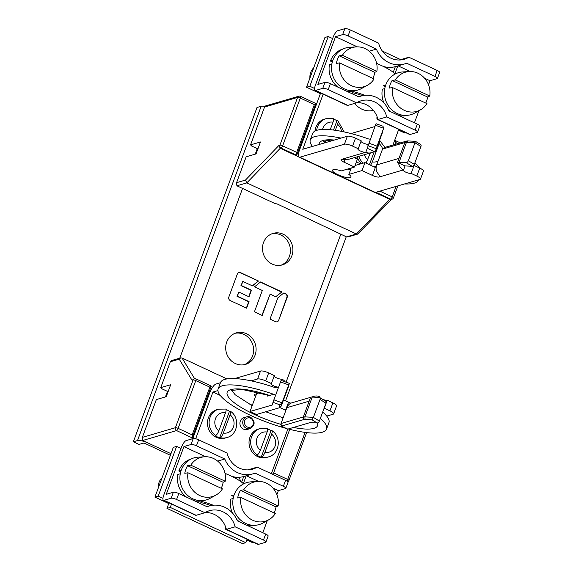 <?xml version="1.0" encoding="UTF-8"?>
<svg xmlns="http://www.w3.org/2000/svg" width="573" height="573" viewBox="0 0 573 573"><rect width="100%" height="100%" fill="white"/><g stroke="black" fill="none" stroke-linecap="round" stroke-linejoin="round"><path stroke-width="0.86" d="M142.684 440.487L142.355 437.371L175.402 427.709A2.192 0.544 20.3 0 1 178.117 428.353A2.192 0.666 115 0 1 176.556 430.581L142.684 440.487L170.976 453.673L148.35 443.13A8.76 2.163 20.3 0 0 137.491 440.573L261.145 106.292A8.76 2.163 -159.7 0 1 264.855 106.456M210.85 385.916L209.847 387.155L192.184 434.907L191.976 438.402L211.115 386.668L210.757 385.787L195.88 378.853A2.192 0.666 115 0 1 195.787 380.601A2.192 0.544 -159.7 0 0 193.065 379.956A2.192 2.013 -106.3 0 1 194.34 378.739L192.048 380.257L193.065 379.956L175.402 427.709A2.192 2.013 -106.3 0 0 176.556 430.581L191.711 437.65M226.908 378.918L182.042 357.996L180.645 357.896L179.22 359.164L170.324 361.764L160.755 387.627L170.668 384.734L166.256 396.666L156.343 399.567L142.355 437.371M160.755 387.627L161.822 388.752L168.104 391.681M191.976 438.402L192.643 438.71M211.115 386.668L212.54 387.327M170.324 361.764L171.291 360.632L180.645 357.896M272.49 474.243L273.629 472.883L287.689 479.436A2.192 0.544 20.3 0 1 288.921 480.439L306.584 432.687A2.192 0.544 -159.7 0 0 306.584 432.579M289.73 429.349L273.629 472.883M395.126 144.417L395.807 142.584L394.625 140.328M395.098 140.464L394.668 140.335M298.683 156.873L280.247 148.278L246.813 182.894L356.385 233.985L357.688 234.113L348.341 236.842L346.472 236.885L356.385 233.985L389.819 199.368L391.996 199.239A2.192 2.013 -106.3 0 1 390.643 199.125L375.981 192.292M346.472 236.885L277.396 204.052L274.682 203.415L236.893 185.795L236.57 182.687L245.459 180.087L246.813 182.894L236.893 185.795M316.389 104.472L315.63 104.121L296.492 155.856L296.227 155.104L281.071 148.035L280.247 148.278L278.901 145.463L245.459 180.087M300.209 96.307A2.192 0.666 115 0 1 300.402 96.307A2.192 0.666 115 0 1 300.302 98.055A2.192 0.544 -159.7 0 0 297.588 97.41L264.54 107.072L250.551 144.876L251.619 146L257.9 148.93M357.688 234.113L391.531 199.375M379.885 191.146L392.204 196.897A2.192 0.666 -65 0 1 390.643 199.125L389.819 199.368L375.122 192.514M250.551 144.876L260.464 141.982L256.052 153.922L246.139 156.816L236.57 182.687M264.54 107.072L265.507 105.941L298.862 96.192A2.192 2.013 -106.3 0 0 297.588 97.41L279.918 145.17A2.192 0.544 20.3 0 1 282.632 145.807L296.699 152.368L296.227 155.104M315.63 104.121L315.272 103.24L300.402 96.307A2.192 2.192 0 0 0 298.862 96.192M315.365 103.369L314.362 104.608L300.302 98.055L282.632 145.807A2.192 0.666 115 0 1 281.071 148.035A2.192 2.013 -106.3 0 1 279.918 145.17L278.901 145.463M296.699 152.368L314.362 104.608M285.239 381.883A8.76 8.051 -106.3 0 0 281.895 379.104A4.376 1.082 20.3 0 1 277.74 378.359A4.376 1.082 20.3 0 1 274.102 376.225M251.16 380.859L257.578 378.982A6.568 1.626 20.3 0 1 265.729 380.902L271.394 383.538L274.338 375.58L268.673 372.937A6.568 1.626 -159.7 0 0 260.522 371.025L234.686 378.574M220.44 382.735L215.914 384.06A8.76 2.679 115 0 0 209.661 392.985L192.757 438.674M327.233 400.248L324.289 408.205L329.955 410.848A6.568 1.626 20.3 0 1 333.636 413.849L336.58 405.892A6.568 1.626 -159.7 0 0 332.899 402.891L327.233 400.248A4.376 1.082 20.3 0 1 322.678 399.345M290.919 403.191A5.472 1.354 20.3 0 1 288.52 402.246L283.528 399.925M256.41 394.21A5.472 1.354 -159.7 0 0 254.577 394.188A5.472 1.354 -159.7 0 0 254.168 394.489A5.472 1.354 -159.7 0 0 255.687 396.172M252.392 405.082A9.856 2.435 -159.7 0 0 249.971 404.545M285.884 410.347A5.472 1.354 -159.7 0 1 285.576 410.204L279.588 407.417M292.001 402.783A8.76 8.051 73.7 0 0 291.972 402.798A8.76 8.051 73.7 0 0 286.872 407.675L281.014 423.519L281.379 426.111L287.804 429.113L310.108 422.588L317.213 422.96A2.192 1.318 -58.6 0 0 319.369 421.048L325.994 403.134A2.192 1.318 -58.6 0 0 325.715 401.193L319.741 397.555A2.192 1.318 121.4 0 1 320.021 399.496L313.431 417.323L304.9 416.879L305.037 419.493L312.135 419.866L313.431 417.323M312.478 397.075A8.76 8.051 -106.3 0 1 314.276 396.272A8.76 8.051 -106.3 0 1 319.677 396.724L319.412 397.44M333.636 413.849A6.568 1.626 20.3 0 1 333.149 414.215L326.732 416.091M169.014 502.872L166.972 508.394L242.537 543.627L245.846 542.66L247.092 539.279M271.351 473.706L287.854 429.091M217.933 390.571L212.97 392.018L220.218 395.406M166.972 508.394L170.274 507.427L171.528 504.047M195.68 438.753L212.97 392.018M271.394 383.538A4.376 1.082 -159.7 0 0 271.065 383.781A4.376 1.082 -159.7 0 0 273.744 385.887A4.376 1.082 -159.7 0 0 278.535 387.126M278.514 387.19L276 387.928A57.801 14.275 -159.7 0 0 224.831 379.383A57.801 14.275 -159.7 0 0 220.498 382.585L218.141 388.952A57.801 14.275 20.3 0 1 222.482 385.751A57.801 14.275 20.3 0 1 274.754 394.682M259.791 392.663L256.64 393.587L250.021 411.493L272.325 404.975L272.977 402.332L279.975 404.867L279.323 407.503A7.442 1.841 20.3 0 1 279.137 407.783A7.442 1.841 20.3 0 1 278.75 407.969L256.439 414.487L250.021 411.493M305.037 419.493A7.442 1.841 20.3 0 0 303.683 419.594L281.379 426.111M303.683 419.594L303.318 417.001A8.76 2.163 20.3 0 1 304.9 416.879L312.235 397.06A8.76 2.163 -159.7 0 0 310.652 397.175L309.176 401.157L286.872 407.675M309.176 401.157L303.318 417.001L281.014 423.519M319.741 397.555A2.192 1.318 121.4 0 0 319.34 397.433L312.235 397.06M170.274 507.427L245.846 542.66M250.129 428.625C255.272 425.23 255.429 421.413 250.58 417.18L246.684 416.865L243.876 417.681A6.131 5.637 73.7 0 0 239.922 423.096A6.131 5.637 73.7 0 0 243.539 429.134A6.131 5.637 73.7 0 0 247.321 429.449L250.129 428.625A6.131 5.637 -106.3 0 1 246.347 428.318A6.131 5.637 -106.3 0 1 242.73 422.272A6.131 5.637 -106.3 0 1 246.684 416.865A6.131 5.637 -106.3 0 1 250.465 417.173M240.481 481.341A19.704 18.121 73.7 0 0 239.091 477.266M235.224 477.094A19.704 18.121 -106.3 0 1 235.904 478.498M281.895 379.104L281.386 380.486M288.613 386.181A8.76 2.163 -159.7 0 0 288.634 386.123A8.76 2.163 -159.7 0 0 288.656 386.066L289.315 383.358L288.699 384.891L282.102 402.719L279.975 404.867M279.323 407.503L281.322 405.885L282.102 402.719M288.656 386.066L281.322 405.885A8.76 2.163 20.3 0 1 281.307 405.942A8.76 2.163 20.3 0 1 281.107 406.207L279.137 407.783M281.071 380.451L272.977 402.332M267.906 395.012L267.505 396.086L273.292 394.396M408.076 140.929A7.442 1.841 -159.7 0 0 406.73 141.03L384.426 147.548L382.528 149.087L404.832 142.57A8.76 2.163 -159.7 0 1 406.415 142.448L415.002 142.835L415.181 141.302L408.076 140.929L406.415 142.448L399.087 162.266A8.76 2.163 20.3 0 0 397.497 162.388L398.514 162.861A8.76 8.051 -106.3 0 0 403.585 169.887A4.376 1.082 -159.7 0 0 403.256 170.131A4.376 1.082 -159.7 0 0 406.336 172.409A4.376 1.082 -159.7 0 0 411.142 173.411L416.807 176.054A6.568 1.626 20.3 0 1 420.489 179.062A6.568 1.626 20.3 0 1 420.002 179.421L375.387 192.464A8.76 2.679 -65 0 1 374.627 192.442L299.063 157.21A8.76 2.679 115 0 1 299.457 150.241L320.636 92.984M299.063 157.21A8.76 2.679 115 0 0 299.815 157.231L344.43 144.188A6.568 1.626 20.3 0 1 352.574 146.108L358.247 148.751A4.376 1.082 -159.7 0 0 357.917 148.994A4.376 1.082 -159.7 0 0 360.997 151.272A4.376 1.082 -159.7 0 0 365.803 152.275A8.76 8.051 -106.3 0 0 371.204 152.719A8.76 8.051 -106.3 0 0 373.818 151.344L374.828 151.816A8.76 2.163 20.3 0 0 375.487 151.329A8.76 2.163 20.3 0 0 375.501 151.272L383.616 128.288L375.415 125.229L376.031 123.704L383.065 126.246M371.204 152.719L348.893 159.244A8.76 8.051 73.7 0 1 348.864 159.251L341.429 159.394A5.472 1.354 -159.7 0 0 341.021 159.702A5.472 1.354 -159.7 0 0 344.087 162.202L354.479 167.051L341.286 170.904A9.856 2.435 -159.7 0 0 333.228 169.672A9.856 2.435 -159.7 0 0 332.49 170.224A9.856 2.435 -159.7 0 0 342.181 176.377A9.856 2.435 -159.7 0 0 350.232 177.601A9.856 2.435 -159.7 0 0 350.97 177.057A9.856 2.435 -159.7 0 0 348.842 174.428L362.036 170.568L372.421 175.417A5.472 1.354 -159.7 0 0 379.211 177.014L379.627 176.706M382.528 149.087L376.669 164.931A8.76 8.051 73.7 0 0 377.199 172.466C379.254 175.216 379.928 176.735 379.211 177.014L403.585 169.887L405.054 165.912L398.514 162.861M376.117 167.789A5.472 1.354 20.3 0 1 375.372 167.459L364.98 162.61L362.036 170.568M351.22 168.004L348.842 174.428M355.045 165.518L364.98 162.61M350.59 169.708A9.856 2.435 20.3 0 1 347.453 169.099M354.479 167.051L357.423 159.086L354.336 157.654M373.818 151.344L367.272 148.292L365.803 152.275L341.429 159.394M358.247 148.751L361.191 140.793L355.518 138.15A6.568 1.626 -159.7 0 0 347.374 136.231L302.759 149.274L323.151 94.158M368.346 144.375A4.376 1.082 20.3 0 1 364.184 143.415A4.376 1.082 20.3 0 1 360.954 141.431M398.715 129.391L392.92 145.069M420.489 179.062L423.433 171.098A6.568 1.626 -159.7 0 0 419.751 168.097L414.086 165.454A4.376 1.082 20.3 0 1 413.62 165.518M352.667 133.996L353.061 132.929L374.935 126.533M367.272 148.292L375.415 125.229M383.015 126.304L383.602 128.194M367.923 145.657L376.153 148.636L375.501 151.272M376.153 148.636L383.616 128.288M400.692 59.621L382.313 51.054M354.687 103.376A19.704 18.121 73.7 0 0 373.388 110.367M373.245 110.195A19.704 18.121 -106.3 0 1 372.364 110.589M414.086 165.454L411.142 173.411M399.087 162.266L406.193 162.639L412.159 166.285L405.054 165.912M406.193 162.639A2.192 1.318 121.4 0 0 408.348 160.727L414.945 142.892M397.497 162.388L404.832 142.57L406.73 141.03M412.159 166.285A2.192 1.318 -58.6 0 0 414.322 164.365L420.94 146.459A2.192 1.318 -58.6 0 0 420.661 144.518L415.583 141.416M415.547 141.395L415.181 141.302M320.35 418.383A57.801 14.275 20.3 0 1 326.56 429.055L328.916 422.688A57.801 14.275 -159.7 0 0 322.706 412.023M326.56 429.055A57.801 14.275 20.3 0 1 322.227 432.257A57.801 14.275 20.3 0 1 288.255 428.976M286.557 428.525A57.801 14.275 20.3 0 1 218.141 388.952M418.713 179.936L418.77 179.779A57.801 14.275 20.3 0 1 418.713 179.936A57.801 14.275 20.3 0 1 414.379 183.138A57.801 14.275 20.3 0 1 404.524 183.947M350.461 169.694A57.801 14.275 20.3 0 1 348.413 168.82M312.486 146.43A57.801 14.275 20.3 0 1 310.294 139.833A57.801 14.275 20.3 0 1 314.627 136.632A57.801 14.275 20.3 0 1 340.956 138.107M369.263 139.203A57.801 14.275 -159.7 0 0 316.984 130.264A57.801 14.275 -159.7 0 0 312.65 133.466L310.294 139.833M419.694 168.068A57.801 14.275 -159.7 0 0 414.859 162.904M257.198 454.883A14.776 13.587 -106.3 0 1 251.597 436.776A14.776 13.587 -106.3 0 1 260.206 428.54L258.552 429.019A14.776 13.587 73.7 0 0 249.95 437.256A14.776 13.587 73.7 0 0 252.714 452.756A14.776 13.587 73.7 0 0 266.846 457.39L268.501 456.903A14.776 13.587 -106.3 0 1 261.732 456.996L261.231 457.139A14.776 13.587 -106.3 0 1 256.697 455.026L257.198 454.883C258.28 454.368 259.333 452.849 260.357 450.328L267.118 432.035C267.942 429.564 267.892 428.368 266.975 428.446M267.663 428.955A14.776 13.587 -106.3 0 1 271.015 430.703L261.231 457.139M268.501 456.903C279.696 454.203 281.801 436.884 271.946 430.61L271.015 430.703M271.509 430.559C272.426 430.488 272.476 431.684 271.652 434.148A10.4 9.562 -106.3 0 1 274.976 446.424A10.4 9.562 -106.3 0 1 264.891 452.441C263.859 454.976 262.806 456.495 261.732 456.996M264.891 452.441L271.652 434.148M357.208 156.809A14.776 13.587 73.7 0 0 361.491 163.634M374.205 166.915A14.776 13.587 73.7 0 0 374.305 166.886L375.96 166.399A14.776 13.587 -106.3 0 1 373.983 166.807M366.068 163.119L370.351 152.97M378.123 160.999A10.4 9.562 -106.3 0 1 372.35 161.937L370.602 165.232M378.968 140.056C379.885 139.984 379.935 141.18 379.111 143.644A10.4 9.562 -106.3 0 1 382.628 149.001M372.35 161.937L379.111 143.644M374.269 151.559L369.413 164.68M215.634 435.501A14.776 13.587 -106.3 0 1 210.04 417.395A14.776 13.587 -106.3 0 1 218.642 409.158L216.988 409.638A14.776 13.587 73.7 0 0 208.386 417.882A14.776 13.587 73.7 0 0 211.158 433.381A14.776 13.587 73.7 0 0 225.282 438.008L226.937 437.528A14.776 13.587 -106.3 0 1 220.168 437.614L219.674 437.765A14.776 13.587 -106.3 0 1 215.14 435.645L215.634 435.501C216.716 434.993 217.769 433.475 218.793 430.946L225.554 412.66C226.378 410.189 226.328 408.993 225.411 409.072M226.099 409.58A14.776 13.587 -106.3 0 1 229.451 411.328L219.674 437.765M226.937 437.528C238.132 434.828 240.237 417.509 230.382 411.228L229.451 411.328M229.945 411.185C230.862 411.106 230.912 412.302 230.088 414.773A10.4 9.562 -106.3 0 1 233.412 427.043A10.4 9.562 -106.3 0 1 223.327 433.059C222.295 435.595 221.242 437.113 220.168 437.614M223.327 433.059L230.088 414.773M316.668 130.358A14.776 13.587 -106.3 0 1 317.499 126.891A14.776 13.587 -106.3 0 1 326.101 118.654L324.454 119.134A14.776 13.587 73.7 0 0 315.845 127.378A14.776 13.587 73.7 0 0 314.992 131.052M325.178 142.72L326.259 140.421M330.234 129.684L333.02 122.156C333.837 119.685 333.787 118.489 332.87 118.568M333.565 119.077A14.776 13.587 -106.3 0 1 336.91 120.824L333.5 130.05M344.194 131.926L337.841 120.724L336.91 120.824M337.404 120.681C338.328 120.602 338.371 121.798 337.554 124.269A10.4 9.562 -106.3 0 1 341.436 131.353M331.402 140.901L331.681 140.134M335.32 130.3L337.554 124.269M329.776 140.113L329.253 141.531M170.382 455.277L145.871 443.853A2.192 0.544 -159.7 0 0 143.157 443.208L139.024 444.419L133.359 441.776L257.012 107.495L261.145 106.292M271.867 233.805A16.424 15.099 -106.3 0 1 286.744 239.793A16.424 15.099 -106.3 0 1 289.386 256.475A16.424 15.099 -106.3 0 1 281.049 265.213M244.248 364.7A16.424 15.099 73.7 0 0 252.586 355.962A16.424 15.099 73.7 0 0 249.943 339.28A16.424 15.099 73.7 0 0 235.066 333.293M133.359 441.776L137.491 440.573M291.865 255.751A16.424 15.099 73.7 0 0 288.785 238.526A16.424 15.099 73.7 0 0 273.092 233.383A16.424 15.099 73.7 0 0 263.53 242.537A16.424 15.099 73.7 0 0 266.61 259.762A16.424 15.099 73.7 0 0 282.303 264.905A16.424 15.099 73.7 0 0 291.865 255.751M226.729 342.024A16.424 15.099 73.7 0 0 229.809 359.25A16.424 15.099 73.7 0 0 245.502 364.392A16.424 15.099 73.7 0 0 255.064 355.239A16.424 15.099 73.7 0 0 251.984 338.013A16.424 15.099 73.7 0 0 236.291 332.87A16.424 15.099 73.7 0 0 226.729 342.024M258.509 281.014L240.581 272.655A2.707 2.493 73.7 0 0 237.337 274.03L228.835 297.015A2.707 2.493 73.7 0 0 230.26 300.567L246.626 308.195L249.054 301.627L237.365 296.177L238.884 292.072L249.011 296.8L251.447 290.232L241.312 285.504L242.83 281.4L252.478 285.906L258.509 281.014L240.223 272.762A2.707 2.493 73.7 0 0 238.733 272.576M260.55 281.966L254.519 286.851L262.312 290.49L254.419 311.827L262.212 315.458L270.105 294.121L275.857 296.8L281.887 291.915L260.55 281.966M286.851 297.387L287.209 297.287A2.707 2.493 73.7 0 0 285.784 293.734L283.929 292.867L277.898 297.752L270.005 319.097L275.463 321.639A2.707 2.493 73.7 0 0 278.707 320.264L286.851 297.387A2.707 2.493 73.7 0 0 285.426 293.834L283.714 293.039M287.209 297.287L278.707 320.264M248.739 296.671L251.081 290.339L240.954 285.612L242.83 281.4M240.954 285.612L241.312 285.504M251.081 290.339L251.447 290.232M246.354 308.066L248.696 301.735L237.007 296.284L238.884 292.072M237.007 296.284L237.365 296.177M248.696 301.735L249.054 301.627M275.713 296.735L281.887 291.915M261.94 315.336L270.105 294.121M246.204 475.805L243.317 483.612A26.637 6.582 -159.7 0 0 225.031 473.413M243.726 476.528L241.634 482.194M225.819 529.359L257.936 544.336A6.568 2.006 -65 0 0 258.502 544.35L265.607 542.273A4.376 1.082 20.3 0 0 265.936 542.029A4.376 1.082 20.3 0 0 263.48 540.031L235.145 526.816L226.385 529.373A6.568 2.006 115 0 1 225.819 529.359A6.568 2.006 115 0 1 225.44 526.472M231.671 476.313A24.84 22.841 73.7 0 0 244.041 476.442L252.8 473.878A24.84 22.841 -106.3 0 0 255.021 473.09L283.356 486.305A4.376 1.082 20.3 0 1 285.812 488.311A4.376 1.082 20.3 0 1 285.483 488.547L278.378 490.624L276.902 494.621M267.29 520.599L262.806 532.718M265.936 542.029L268.143 536.063A4.376 1.082 -159.7 0 0 265.693 534.057L237.351 520.85A24.84 22.841 -106.3 0 0 209.346 505.966L206.946 506.668M235.145 526.816A21.896 20.134 73.7 0 0 209.474 510.693A21.896 20.134 73.7 0 0 204.919 512.72L176.584 499.513A4.376 1.082 20.3 0 0 171.148 498.231L173.361 492.264L166.256 494.341L183.919 446.582L191.024 444.512A4.376 1.082 20.3 0 1 196.453 445.787L224.788 459.002A24.84 22.841 -106.3 0 0 252.8 473.878M173.361 492.264A4.376 1.082 -159.7 0 1 178.79 493.539L207.125 506.754A24.84 22.841 -106.3 0 1 209.346 505.966M205.256 512.52A21.896 20.134 -106.3 0 1 226.385 529.373L258.502 544.35M171.148 498.231L164.043 500.308A6.568 2.006 115 0 1 163.477 500.293L195.594 515.263A6.568 2.006 -65 0 0 196.159 515.285L204.919 512.72M210.85 505.587A21.896 5.408 -159.7 0 0 200.865 502.571M200.464 503.646L201.316 501.354A26.637 6.582 20.3 0 1 213.177 505.221M285.812 488.311L288.018 482.337A4.376 1.082 -159.7 0 0 285.562 480.339L257.227 467.124A21.896 20.134 73.7 0 1 252.672 469.151A21.896 20.134 73.7 0 1 227.001 453.028L198.659 439.82A4.376 1.082 -159.7 0 0 193.23 438.538L186.125 440.616A6.568 2.006 115 0 0 181.44 447.312L163.778 495.065A6.568 2.006 115 0 0 163.477 500.293M201.316 501.354L201.46 500.96M205.693 456.738L183.919 446.582M278.378 490.624L272.941 488.096M258.588 481.399L246.44 475.74M248.13 469.889A21.896 20.134 -106.3 0 0 248.467 469.681L257.227 467.124M217.625 461.093L224.788 459.002M224.924 472.954A24.84 22.841 73.7 0 0 226.6 474.05M162.954 498.352L158.212 496.146L176.613 446.403L181.018 448.451M158.212 496.146L154.911 497.113L173.311 447.363L176.613 446.403M254.219 542.602L253.144 542.91L246.841 539.974M168.756 503.567L154.911 497.113M234.106 494.914L231.714 495.609L233.605 496.49M233.154 498.453L230.733 499.162A21.674 19.926 73.7 0 0 232.409 512.964M236.713 519.396A21.674 19.926 73.7 0 0 239.45 521.824M247.121 525.398A21.674 19.926 73.7 0 0 256.41 525.162M181.211 470.247L178.819 470.949L180.71 471.83M180.259 473.792L177.838 474.501A21.674 19.926 73.7 0 0 186.554 497.163M194.218 500.738A21.674 19.926 73.7 0 0 203.515 500.494M191.353 458.887A21.674 19.926 73.7 0 0 178.819 470.949M240.868 497.443L237.688 497.966A21.015 19.317 -106.3 0 1 238.726 493.998A21.015 19.317 -106.3 0 1 240.495 490.366L243.683 489.843A20.399 18.759 -106.3 0 1 257.585 481.435L251.003 481.836A21.896 20.134 73.7 0 0 234.171 494.75A21.896 20.134 73.7 0 0 239.779 519.339A21.896 20.134 73.7 0 0 263.028 522.97L268.787 519.761A20.399 18.759 -106.3 0 1 248.668 517.741A20.399 18.759 -106.3 0 1 240.868 497.443L275.327 513.508A20.399 18.759 -106.3 0 1 268.787 519.761M240.495 490.366L276.036 506.933A21.015 19.317 -106.3 0 1 274.99 510.901A21.015 19.317 -106.3 0 1 274.109 512.942M276.036 506.933L278.141 505.909A20.399 18.759 -106.3 0 0 257.585 481.435M243.683 489.843L278.141 505.909M187.973 472.782L184.785 473.298A21.015 19.317 -106.3 0 1 185.831 469.33A21.015 19.317 -106.3 0 1 187.6 465.699L190.78 465.176A20.399 18.759 -106.3 0 1 204.69 456.767L198.1 457.168A21.896 20.134 73.7 0 0 181.269 470.089A21.896 20.134 73.7 0 0 186.884 494.678A21.896 20.134 73.7 0 0 210.126 498.309L215.892 495.101A20.399 18.759 -106.3 0 1 195.773 493.074A20.399 18.759 -106.3 0 1 187.973 472.782L222.431 488.848A20.399 18.759 -106.3 0 1 215.892 495.101M187.6 465.699L223.141 482.273A21.015 19.317 -106.3 0 1 222.095 486.241A21.015 19.317 -106.3 0 1 221.214 488.275M223.141 482.273L225.239 481.241A20.399 18.759 -106.3 0 0 204.69 456.767M190.78 465.176L225.239 481.241M162.102 477.674A13.136 12.076 73.7 0 0 159.086 482.301A13.136 12.076 73.7 0 0 158.291 487.967M397.827 65.916L394.94 73.724A26.637 6.582 -159.7 0 0 376.647 63.524M395.349 66.64L393.257 72.305M377.442 119.471L409.559 134.447A6.568 2.006 -65 0 0 410.125 134.462L417.23 132.384A4.376 1.082 20.3 0 0 417.559 132.141A4.376 1.082 20.3 0 0 415.103 130.143L386.768 116.928L378.008 119.485A6.568 2.006 115 0 1 377.442 119.471A6.568 2.006 115 0 1 377.063 116.584M383.294 66.418A24.84 22.841 73.7 0 0 395.664 66.547L404.423 63.99A24.84 22.841 -106.3 0 0 406.644 63.202L434.979 76.417A4.376 1.082 20.3 0 1 437.435 78.415A4.376 1.082 20.3 0 1 437.106 78.659L430.001 80.736L428.525 84.732M418.913 110.711L414.429 122.823M417.559 132.141L419.765 126.175A4.376 1.082 -159.7 0 0 417.316 124.169L388.974 110.954A24.84 22.841 -106.3 0 0 360.969 96.078L358.569 96.78M386.768 116.928A21.896 20.134 73.7 0 0 361.097 100.805A21.896 20.134 73.7 0 0 356.542 102.832L328.2 89.624A4.376 1.082 20.3 0 0 322.771 88.342L324.984 82.376L317.879 84.453L335.542 36.693L342.647 34.616A4.376 1.082 20.3 0 1 348.076 35.898L376.411 49.113A24.84 22.841 -106.3 0 0 404.423 63.99M324.984 82.376A4.376 1.082 -159.7 0 1 330.413 83.651L358.748 96.866A24.84 22.841 -106.3 0 1 360.969 96.078M356.879 102.631A21.896 20.134 -106.3 0 1 378.008 119.485L410.125 134.462M322.771 88.342L315.666 90.419A6.568 2.006 115 0 1 315.1 90.405L347.217 105.375A6.568 2.006 -65 0 0 347.782 105.396L356.542 102.832M362.473 95.698A21.896 5.408 -159.7 0 0 352.488 92.683M352.087 93.757L352.939 91.465A26.637 6.582 20.3 0 1 364.8 95.333M437.435 78.415L439.641 72.449A4.376 1.082 -159.7 0 0 437.185 70.443L408.85 57.236A21.896 20.134 73.7 0 1 404.294 59.263A21.896 20.134 73.7 0 1 378.624 43.14L350.282 29.932A4.376 1.082 -159.7 0 0 344.853 28.65L337.748 30.727A6.568 2.006 115 0 0 333.063 37.424L315.401 85.176A6.568 2.006 115 0 0 315.1 90.405M352.939 91.465L353.083 91.071M357.316 46.85L335.542 36.693M430.001 80.736L424.564 78.207M410.211 71.51L398.063 65.845M399.753 59.993A21.896 20.134 -106.3 0 0 400.09 59.793L408.85 57.236M369.248 51.205L376.411 49.113M376.547 63.066A24.84 22.841 73.7 0 0 378.223 64.162M314.577 88.464L309.835 86.258L328.236 36.514L332.641 38.563M309.835 86.258L306.534 87.218L324.934 37.474L328.236 36.514M405.842 132.707L404.767 133.022L398.457 130.085M320.379 93.678L306.534 87.218M385.729 85.019L383.337 85.721L385.228 86.602M384.777 88.564L382.356 89.273A21.674 19.926 73.7 0 0 384.032 103.076M388.336 109.507A21.674 19.926 73.7 0 0 391.073 111.936M398.744 115.51A21.674 19.926 73.7 0 0 408.033 115.273M332.834 60.358L330.442 61.06L332.333 61.941M331.882 63.904L329.461 64.613A21.674 19.926 73.7 0 0 338.177 87.275M345.841 90.849A21.674 19.926 73.7 0 0 355.138 90.606M342.976 48.999A21.674 19.926 73.7 0 0 330.442 61.06M392.491 87.554L389.311 88.077A21.015 19.317 -106.3 0 1 390.349 84.102A21.015 19.317 -106.3 0 1 392.118 80.471L395.306 79.955A20.399 18.759 -106.3 0 1 409.208 71.546L402.626 71.947A21.896 20.134 73.7 0 0 385.794 84.861A21.896 20.134 73.7 0 0 391.402 109.45A21.896 20.134 73.7 0 0 414.651 113.082L420.41 109.873A20.399 18.759 -106.3 0 1 400.291 107.853A20.399 18.759 -106.3 0 1 392.491 87.554L426.949 103.62A20.399 18.759 -106.3 0 1 420.41 109.873M392.118 80.471L427.659 97.045A21.015 19.317 -106.3 0 1 426.613 101.013A21.015 19.317 -106.3 0 1 425.732 103.054M427.659 97.045L429.764 96.02A20.399 18.759 -106.3 0 0 409.208 71.546M395.306 79.955L429.764 96.02M339.596 62.894L336.408 63.41A21.015 19.317 -106.3 0 1 337.454 59.442A21.015 19.317 -106.3 0 1 339.223 55.81L342.403 55.287A20.399 18.759 -106.3 0 1 356.313 46.879L349.723 47.28A21.896 20.134 73.7 0 0 332.892 60.201A21.896 20.134 73.7 0 0 338.507 84.79A21.896 20.134 73.7 0 0 361.749 88.421L367.515 85.212A20.399 18.759 -106.3 0 1 347.388 83.185A20.399 18.759 -106.3 0 1 339.596 62.894L374.054 78.959A20.399 18.759 -106.3 0 1 367.515 85.212M339.223 55.81L374.763 72.377A21.015 19.317 -106.3 0 1 373.718 76.352A21.015 19.317 -106.3 0 1 372.837 78.386M374.763 72.377L376.862 71.353A20.399 18.759 -106.3 0 0 356.313 46.879M342.403 55.287L376.862 71.353M313.718 67.786A13.136 12.076 73.7 0 0 310.709 72.413A13.136 12.076 73.7 0 0 309.914 78.078M276.945 321.818A2.707 2.493 73.7 0 0 278.349 320.371M281.529 292.022L260.335 282.138M252.335 285.834L258.144 281.121M209.847 387.155L195.787 380.601L178.117 428.353L192.184 434.907M195.694 378.846A2.192 0.666 115 0 1 195.88 378.853A2.192 2.192 0 0 0 194.34 378.739M179.22 359.164L192.048 380.257M182.042 357.996L194.612 378.674M286.851 481.026A2.192 0.666 -65 0 0 287.689 479.436L305.094 432.393M396.086 186.411L392.204 196.897A2.192 0.544 20.3 0 1 393.436 197.893L397.877 185.888M397.97 143.587L395.807 142.584M285.576 410.204L288.52 402.246M329.955 410.848L332.899 402.891M257.578 378.982L260.522 371.025M312.135 419.866L317.213 422.96M313.431 417.423L319.369 421.048M325.994 403.134L320.021 399.496M250.523 418.226A4.813 4.426 -106.3 0 1 253.065 424.529A4.813 4.426 -106.3 0 1 247.3 426.985A4.813 4.426 -106.3 0 1 247.285 426.978A4.813 4.426 -106.3 0 1 244.743 420.675A4.813 4.426 -106.3 0 1 250.501 418.211A4.813 4.426 -106.3 0 1 250.523 418.226M268.673 372.937L265.729 380.902M288.699 384.891L280.469 381.912M273.844 399.818L282.023 402.783M299.815 157.231L375.387 192.464M376.669 164.931L398.973 158.406M372.421 175.417L375.372 167.459M345.068 159.545L344.087 162.202M355.518 138.15L352.574 146.108M344.43 144.188L347.374 136.231M368.79 143.135L377.02 146.122M416.807 176.054L419.751 168.097M408.348 160.727L414.322 164.365M420.94 146.459L415.002 142.835M269.654 395.463A48.168 11.897 -159.7 0 0 230.561 389.69A48.168 11.897 -159.7 0 0 238.01 405.426A48.168 11.897 -159.7 0 0 281.135 424.421M293.462 427.451A48.168 11.897 -159.7 0 0 317.37 422.953M334.295 140.056A48.168 11.897 -159.7 0 0 319.147 144.482M260.357 450.328A10.4 9.562 -106.3 0 1 257.026 438.051A10.4 9.562 -106.3 0 1 267.118 432.035M363.139 163.147A14.776 13.587 -106.3 0 1 358.863 156.329M367.816 159.824A10.4 9.562 -106.3 0 1 364.378 154.717M218.793 430.946A10.4 9.562 -106.3 0 1 215.469 418.677A10.4 9.562 -106.3 0 1 225.554 412.66M322.549 129.448A10.4 9.562 -106.3 0 1 322.928 128.173A10.4 9.562 -106.3 0 1 333.02 122.156M257.284 148.643L255.243 154.151M242.565 188.438L179.786 358.146M167.488 391.395L165.447 396.903M286.077 382.184L340.799 234.242M240.223 272.762L240.581 272.655M285.784 293.734L285.426 293.834M263.48 540.031L265.693 534.057M178.79 493.539L176.584 499.513M164.043 500.308L196.159 515.285M283.356 486.305L285.562 480.339M198.659 439.82L196.453 445.787M191.024 444.512L193.23 438.538M415.103 130.143L417.316 124.169M330.413 83.651L328.2 89.624M315.666 90.419L347.782 105.396M434.979 76.417L437.185 70.443M350.282 29.932L348.076 35.898M342.647 34.616L344.853 28.65M287.725 481.692A2.192 2.192 0 0 0 288.921 480.439M400.326 142.899L395.155 140.492M391.996 199.239A2.192 2.192 0 0 0 393.436 197.893M291.972 402.798L310.58 397.354M311.626 397.053L314.276 396.272M281.307 405.942L288.634 386.123M281.078 380.379L289.315 383.358M382.821 131.511L375.487 151.329M269.46 395.513L241.699 389.368L231.578 390.442M231.7 390.342L235.123 394.725L252.17 405.684M265.679 411.786L283.119 417.824M360.804 163.835L356.327 162.059M324.726 142.849L323.845 141.223M323.731 141.323L329.36 140.127L333.672 140.235M267.276 428.432L260.206 428.54M384.898 147.411L379.591 140.242M225.712 409.058L218.642 409.158M333.171 118.554L326.101 118.654M346.25 236.785L285.555 400.864"/></g></svg>
